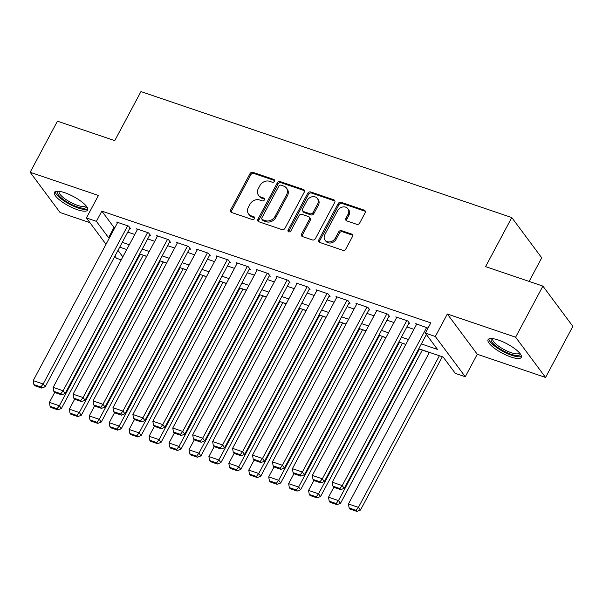 <?xml version="1.0" encoding="UTF-8"?>
<svg xmlns="http://www.w3.org/2000/svg" width="603" height="603" viewBox="0 0 603 603"><rect width="100%" height="100%" fill="white"/><g stroke="black" fill="none" stroke-linecap="round" stroke-linejoin="round"><path stroke-width="0.9" d="M274.418 181.292A1.658 1.372 -36.6 0 0 273.792 179.423L253.004 172.36A2.367 1.96 -36.6 0 0 249.974 173.702L230.693 209.814A2.367 1.96 -36.6 0 0 230.745 211.894A2.367 1.96 -36.6 0 0 231.575 212.49L252.371 219.552A1.658 1.372 -36.6 0 0 253.871 216.741L251.18 215.829A7.575 6.271 -36.6 0 1 248.526 213.929A7.575 6.271 -36.6 0 1 248.346 207.281L249.951 204.266A7.575 6.271 -36.6 0 1 259.637 199.977L262.328 200.889A1.658 1.372 -36.6 0 0 263.828 198.086L261.137 197.166A7.575 6.271 -36.6 0 1 258.491 195.266A7.575 6.271 -36.6 0 1 258.303 188.618L259.916 185.611A7.575 6.271 -36.6 0 1 269.601 181.315L272.292 182.234A1.658 1.372 -36.6 0 0 274.418 181.292M273.792 179.423L274.606 180.508L253.81 173.445A2.367 1.96 -36.6 0 0 250.78 174.787L231.499 210.907A2.367 1.96 -36.6 0 0 231.266 212.354M253.871 216.741L254.677 217.834L251.986 216.914L251.18 215.829M263.828 198.086L264.642 199.171L261.951 198.259L261.137 197.166M498.357 340.039A18.821 5.239 -151.9 0 0 488.068 339.662A18.821 5.239 -151.9 0 0 494.294 348.15A18.821 5.239 -151.9 0 0 510.982 357.014A18.821 5.239 -151.9 0 0 521.271 357.391A18.821 5.239 -151.9 0 0 515.045 348.903A18.821 5.239 -151.9 0 0 498.357 340.039M64.732 192.719A18.821 5.239 -151.9 0 0 54.443 192.342A18.821 5.239 -151.9 0 0 60.669 200.829A18.821 5.239 -151.9 0 0 77.357 209.693A18.821 5.239 -151.9 0 0 87.646 210.07A18.821 5.239 -151.9 0 0 81.42 201.59A18.821 5.239 -151.9 0 0 64.732 192.719M356.705 224.301A2.367 1.96 -36.6 0 0 359.727 222.959L365.139 212.829A2.367 1.96 -36.6 0 0 365.086 210.749A2.367 1.96 -36.6 0 0 364.257 210.153L341.162 202.306A2.367 1.96 -36.6 0 0 338.132 203.648L318.851 239.768A2.367 1.96 -36.6 0 0 318.904 241.848A2.367 1.96 -36.6 0 0 319.733 242.436L342.828 250.283A2.367 1.96 -36.6 0 0 345.858 248.941L352.393 236.7A2.367 1.96 -36.6 0 0 352.333 234.627A2.367 1.96 -36.6 0 0 351.504 234.032L341.622 230.67A2.367 1.96 -36.6 0 0 338.592 232.012L335.351 238.087A6.332 5.239 -36.6 0 1 325.032 240.084A6.332 5.239 -36.6 0 1 324.881 234.529L337.582 210.749A6.332 5.239 -36.6 0 1 347.901 208.751A6.332 5.239 -36.6 0 1 348.052 214.306L345.934 218.271A2.367 1.96 -36.6 0 0 345.986 220.351A2.367 1.96 -36.6 0 0 346.815 220.939L356.705 224.301M542.904 286.101L572.85 326.359L545.564 377.463L515.618 337.198L542.904 286.101L485.581 266.624L511.781 217.562L140.951 91.581L114.758 140.642L57.436 121.173L30.15 172.277L98.432 195.47L86.425 217.954L96.397 221.346L101.854 211.125L430.813 322.884L425.356 333.105L435.328 336.489L465.275 376.747L455.303 373.363L443.16 357.044L418.776 348.753M515.618 337.198L447.328 314.005L435.328 336.489M304.281 192.146A2.367 1.96 -36.6 0 0 304.221 190.073A2.367 1.96 -36.6 0 0 303.392 189.478L280.305 181.631A2.367 1.96 -36.6 0 0 277.274 182.973L257.986 219.093A2.367 1.96 -36.6 0 0 258.046 221.165A2.367 1.96 -36.6 0 0 258.875 221.761L281.963 229.607A2.367 1.96 -36.6 0 0 284.993 228.266L304.281 192.146M310.733 191.973L333.821 199.819A2.367 1.96 -36.6 0 1 334.65 200.407A2.367 1.96 -36.6 0 1 334.71 202.487L315.422 238.6A2.367 1.96 -36.6 0 1 312.399 239.941L302.518 236.587A2.367 1.96 -36.6 0 1 301.688 235.992A2.367 1.96 -36.6 0 1 301.628 233.919L309.452 219.266A2.367 1.96 -36.6 0 0 309.392 217.193A2.367 1.96 -36.6 0 0 308.563 216.598L302.005 214.374A2.367 1.96 -36.6 0 0 298.982 215.716L290.834 230.964A1.658 1.372 -36.6 0 1 288.098 230.029L307.703 193.314A2.367 1.96 -36.6 0 1 310.733 191.973L311.54 193.058L334.635 200.905L333.821 199.819M30.15 172.277L60.096 212.535L89.937 222.673M129.683 228.507L130.678 228.846L128.658 226.125L116.696 222.062L117.381 222.982M149.619 235.276L150.614 235.615L148.594 232.901L136.632 228.831L137.318 229.758M169.556 242.052L170.551 242.391L168.531 239.67L156.569 235.607L157.255 236.527M189.493 248.828L190.488 249.167L188.468 246.446L176.506 242.383L177.192 243.303M209.429 255.597L210.424 255.936L208.404 253.215L196.442 249.152L197.128 250.072M229.366 262.373L230.361 262.712L228.341 259.991L216.379 255.928L217.065 256.848M249.303 269.142L250.298 269.481L248.278 266.767L236.316 262.697L237.002 263.624M269.24 275.918L270.234 276.257L268.214 273.536L256.252 269.473L256.938 270.393M289.176 282.694L290.179 283.033L288.151 280.312L276.189 276.249L276.875 277.169M309.113 289.463L310.115 289.802L308.088 287.081L296.126 283.018L296.812 283.938M329.05 296.239L330.052 296.578L328.024 293.857L316.062 289.794L316.748 290.714M348.986 303.007L349.989 303.347L347.961 300.633L335.999 296.563L336.685 297.49M368.923 309.784L369.925 310.123L367.898 307.402L355.936 303.339L356.622 304.259M388.86 316.56L389.862 316.899L387.835 314.178L375.873 310.115L376.558 311.035M408.796 323.329L409.799 323.668L407.771 320.947L395.809 316.884L396.495 317.804M101.854 211.125L113.997 227.444L114.841 227.73M127.753 232.117L134.778 234.507M147.69 238.894L154.715 241.283M167.626 245.662L174.651 248.052M187.563 252.438L194.588 254.828M207.5 259.215L214.525 261.596M227.437 265.983L234.461 268.373M247.373 272.76L254.398 275.149M267.31 279.528L274.335 281.918M287.247 286.304L294.272 288.694M307.183 293.081L314.208 295.462M327.12 299.849L334.152 302.239M347.057 306.626L354.089 309.015M366.993 313.394L374.026 315.784M386.93 320.17L393.963 322.56M406.874 326.947L413.899 329.328M416.432 324.58L415.746 323.66L428.009 328.13M143.205 255.257L146.635 256.426M163.142 262.034L166.571 263.194M183.078 268.802L186.508 269.971M203.015 275.579L206.445 276.739M222.952 282.355L226.381 283.516M242.888 289.123L246.318 290.292M262.825 295.9L266.255 297.06M282.762 302.668L286.191 303.837M302.698 309.445L306.128 310.605M322.643 316.221L326.065 317.382M342.579 322.989L346.001 324.158M362.516 329.766L365.938 330.926M382.453 336.534L385.875 337.703M402.389 343.311L405.811 344.471M422.326 350.087L429.351 352.469M442.263 356.855L443.288 357.202M529.133 281.42L541.728 257.828L511.781 217.562M447.328 314.005L477.282 354.262L545.564 377.463M477.282 354.262L465.275 376.747M121.233 259.87L116.379 258.22L114.887 256.215M421.354 343.936L437.499 349.423L425.356 333.105M96.397 221.346L108.54 237.665L109.384 237.951M122.296 242.338L129.321 244.728M142.233 249.114L149.258 251.504M162.169 255.883L169.194 258.272M182.106 262.659L189.131 265.049M202.043 269.435L209.068 271.817M221.979 276.204L229.004 278.594M241.916 282.98L248.941 285.37M261.853 289.749L268.878 292.138M281.789 296.525L288.814 298.915M301.726 303.301L308.751 305.683M321.663 310.07L328.695 312.46M341.599 316.846L348.632 319.236M361.536 323.615L368.569 326.004M381.473 330.391L388.505 332.781M401.41 337.167L408.442 339.549M106.007 244.283L86.425 217.954M118 250.388L122.831 256.886M405.864 344.373L398.839 341.984M385.928 337.597L378.903 335.208M365.991 330.821L358.966 328.439M346.054 324.052L339.029 321.663M326.117 317.276L319.093 314.887M306.181 310.507L299.156 308.118M286.244 303.731L279.219 301.342M266.307 296.955L259.282 294.573M246.371 290.186L239.346 287.797M226.434 283.41L219.409 281.021M206.497 276.641L199.472 274.252M186.561 269.865L179.536 267.476M166.624 263.089L159.599 260.707M146.687 256.32L139.662 253.931M126.751 249.544L119.726 247.155M113.997 227.444L108.54 237.665M258.491 195.266L259.298 196.359A7.575 6.271 -36.6 0 0 261.951 198.259M248.526 213.929L249.333 215.015A7.575 6.271 -36.6 0 0 251.986 216.914M304.507 190.699A2.367 1.96 -36.6 0 0 304.206 190.563L281.111 182.724A2.367 1.96 -36.6 0 0 278.081 184.066L258.8 220.178A2.367 1.96 -36.6 0 0 258.566 221.625M280.953 185.174A1.658 1.372 -36.6 0 0 278.835 186.108L261.906 217.811A1.658 1.372 -36.6 0 0 262.524 219.68L265.365 220.645A7.575 6.271 -36.6 0 0 275.058 216.356L286.629 194.686A7.575 6.271 -36.6 0 0 286.448 188.038A7.575 6.271 -36.6 0 0 283.794 186.139L280.953 185.174M261.943 219.266L262.757 220.359A1.658 1.372 -36.6 0 0 263.338 220.773L262.524 219.68M286.448 188.038L287.254 189.123A7.575 6.271 -36.6 0 1 287.435 195.771L275.865 217.442A7.575 6.271 -36.6 0 1 266.172 221.738L263.338 220.773M309.392 217.193L310.206 218.278A2.367 1.96 -36.6 0 1 310.259 220.359L302.435 235.004A2.367 1.96 -36.6 0 0 302.209 236.451M311.54 193.058A2.367 1.96 -36.6 0 0 308.51 194.4L288.905 231.115A1.658 1.372 -36.6 0 0 288.716 231.899M317.562 204.07A6.332 5.239 -36.6 0 0 317.412 198.508A6.332 5.239 -36.6 0 0 307.093 200.513L302.623 208.887A2.367 1.96 -36.6 0 0 302.676 210.967A2.367 1.96 -36.6 0 0 303.505 211.563L310.063 213.786A2.367 1.96 -36.6 0 0 313.093 212.444L317.562 204.07L318.376 205.156A6.332 5.239 -36.6 0 0 318.226 199.601L317.412 198.508M302.676 210.967L303.49 212.06A2.367 1.96 -36.6 0 0 304.319 212.648L303.505 211.563M318.376 205.156L313.899 213.537A2.367 1.96 -36.6 0 1 310.877 214.879L304.319 212.648M347.901 208.751L348.707 209.836A6.332 5.239 -36.6 0 1 348.858 215.399L346.74 219.356A2.367 1.96 -36.6 0 0 346.514 220.804M325.032 240.084L325.846 241.177A6.332 5.239 -36.6 0 0 336.165 239.172L335.351 238.087M352.619 235.253A2.367 1.96 -36.6 0 0 352.318 235.117L342.429 231.763A2.367 1.96 -36.6 0 0 339.406 233.105L336.165 239.172M365.373 211.382A2.367 1.96 -36.6 0 0 365.064 211.238L341.969 203.399A2.367 1.96 -36.6 0 0 338.946 204.741L319.658 240.853A2.367 1.96 -36.6 0 0 319.432 242.3M140.318 254.157L59.365 405.766L49.401 402.374L54.685 392.47M57.059 408.728L50.079 406.362L50.893 407.447L57.873 409.821L57.059 408.728L59.365 405.766L61.393 408.487L143.265 255.152M49.401 402.374L50.079 406.362M57.873 409.821L61.393 408.487M127.663 225.786L43.182 384.005L45.202 386.719L129.992 227.926M117.691 222.401L33.21 380.614L43.182 384.005L40.876 386.968L33.896 384.593L34.703 385.686L41.682 388.053L40.876 386.968M45.202 386.719L41.682 388.053M33.896 384.593L33.21 380.614M86.417 206.256A16.289 4.538 28.1 0 1 77.38 206.919A16.289 4.538 28.1 0 1 61.808 198.349A16.289 4.538 28.1 0 1 58.295 191.241M59.222 191.339A15.083 4.198 -151.9 0 0 59.162 191.453A15.083 4.198 -151.9 0 0 64.152 198.244A15.083 4.198 -151.9 0 0 77.523 205.352A15.083 4.198 -151.9 0 0 85.762 205.653A15.083 4.198 -151.9 0 0 85.814 205.54M55.242 191.611A18.701 5.208 -151.9 0 0 78.186 208.005A18.701 5.208 -151.9 0 0 87.804 209M520.042 353.577A16.289 4.538 28.1 0 1 512.309 354.654A16.289 4.538 28.1 0 1 496.623 346.604A16.289 4.538 28.1 0 1 491.927 338.562M492.855 338.66A15.083 4.198 -151.9 0 0 492.787 338.765A15.083 4.198 -151.9 0 0 497.829 345.602A15.083 4.198 -151.9 0 0 519.394 352.974A15.083 4.198 -151.9 0 0 519.447 352.861M488.867 338.931A18.701 5.208 -151.9 0 0 495.297 346.559A18.701 5.208 -151.9 0 0 521.437 356.32M160.255 260.926L79.302 412.535L69.337 409.151L74.621 399.246M76.996 415.505L70.016 413.13L70.83 414.223L77.81 416.59L76.996 415.505L79.302 412.535L81.33 415.256L163.202 261.928M69.337 409.151L70.016 413.13M77.81 416.59L81.33 415.256M180.191 267.702L99.239 419.311L89.274 415.927L94.558 406.023M96.932 422.273L89.96 419.907L90.767 420.992L97.746 423.366L96.932 422.273L99.239 419.311L101.266 422.032L183.139 268.704M89.274 415.927L89.96 419.907M97.746 423.366L101.266 422.032M200.128 274.478L119.175 426.087L109.211 422.695L114.495 412.791M116.869 429.05L109.897 426.675L110.703 427.768L117.683 430.135L116.869 429.05L119.175 426.087L121.203 428.801L203.075 275.473M109.211 422.695L109.897 426.675M117.683 430.135L121.203 428.801M220.065 281.247L139.112 432.856L129.148 429.472L134.439 419.567M136.806 435.826L129.833 433.451L130.64 434.537L137.62 436.911L136.806 435.826L139.112 432.856L141.14 435.577L223.012 282.249M129.148 429.472L129.833 433.451M137.62 436.911L141.14 435.577M147.599 232.562L63.119 390.774L65.139 393.495L149.928 234.695M137.627 229.17L53.147 387.39L63.119 390.774L60.813 393.744L53.833 391.37L54.639 392.455L61.619 394.829L60.813 393.744M65.139 393.495L61.619 394.829M53.833 391.37L53.147 387.39M167.536 239.331L83.056 397.55L85.076 400.271L169.865 241.471M157.564 235.946L73.084 394.158L83.056 397.55L80.749 400.513L73.77 398.146L74.576 399.231L81.556 401.606L80.749 400.513M85.076 400.271L81.556 401.606M73.77 398.146L73.084 394.158M187.473 246.107L102.992 404.319L105.012 407.04L189.802 248.24M177.501 242.715L93.02 400.935L102.992 404.319L100.686 407.289L93.706 404.915L94.513 406.007L101.492 408.374L100.686 407.289M105.012 407.04L101.492 408.374M93.706 404.915L93.02 400.935M207.409 252.876L122.929 411.095L124.949 413.816L209.738 255.016M197.437 249.491L112.957 407.711L122.929 411.095L120.623 414.057L113.643 411.691L114.449 412.776L121.429 415.15L120.623 414.057M124.949 413.816L121.429 415.15M113.643 411.691L112.957 407.711M240.002 288.023L159.049 439.632L149.084 436.24L154.376 426.336M156.742 442.594L149.77 440.228L150.577 441.313L157.556 443.687L156.742 442.594L159.049 439.632L161.076 442.353L242.949 289.018M149.084 436.24L149.77 440.228M157.556 443.687L161.076 442.353M227.346 259.652L142.866 417.871L144.886 420.585L229.675 261.792M217.374 256.267L132.894 414.48L142.866 417.871L140.559 420.834L133.58 418.459L134.386 419.552L141.366 421.919L140.559 420.834M144.886 420.585L141.366 421.919M133.58 418.459L132.894 414.48M259.938 294.792L178.993 446.401L169.021 443.017L174.312 433.112M176.679 449.371L169.707 446.996L170.513 448.089L177.493 450.456L176.679 449.371L178.993 446.401L181.013 449.122L262.885 295.794M169.021 443.017L169.707 446.996M177.493 450.456L181.013 449.122M247.283 266.428L162.802 424.64L164.823 427.361L249.612 268.561M237.311 263.036L152.83 421.256L162.802 424.64L160.496 427.61L153.516 425.236L154.323 426.321L161.303 428.695L160.496 427.61M164.823 427.361L161.303 428.695M153.516 425.236L152.83 421.256M279.875 301.568L198.93 453.177L188.958 449.793L194.249 439.889M196.616 456.139L189.644 453.773L190.45 454.858L197.43 457.232L196.616 456.139L198.93 453.177L200.95 455.898L282.822 302.57M188.958 449.793L189.644 453.773M197.43 457.232L200.95 455.898M267.219 273.197L182.739 431.416L184.759 434.137L269.556 275.337M257.247 269.812L172.767 428.024L182.739 431.416L180.433 434.379L173.453 432.012L174.259 433.097L181.239 435.472L180.433 434.379M184.759 434.137L181.239 435.472M173.453 432.012L172.767 428.024M299.812 308.344L218.866 459.953L208.894 456.561L214.186 446.657M216.56 462.916L209.58 460.541L210.387 461.634L217.366 464.001L216.56 462.916L218.866 459.953L220.886 462.667L302.759 309.339M208.894 456.561L209.58 460.541M217.366 464.001L220.886 462.667M287.156 279.973L202.676 438.185L204.696 440.906L289.493 282.106M277.184 276.581L192.704 434.801L202.676 438.185L200.369 441.155L193.39 438.78L194.196 439.873L201.176 442.24L200.369 441.155M204.696 440.906L201.176 442.24M193.39 438.78L192.704 434.801M319.748 315.113L238.803 466.722L228.831 463.338L234.122 453.433M236.497 469.692L229.517 467.317L230.323 468.403L237.303 470.777L236.497 469.692L238.803 466.722L240.823 469.443L322.695 316.115M228.831 463.338L229.517 467.317M237.303 470.777L240.823 469.443M307.093 286.742L222.613 444.961L224.633 447.682L309.429 288.882M297.121 283.357L212.64 441.577L222.613 444.961L220.306 447.923L213.326 445.557L214.133 446.642L221.113 449.016L220.306 447.923M224.633 447.682L221.113 449.016M213.326 445.557L212.64 441.577M339.693 321.889L258.74 473.498L248.768 470.106L254.059 460.202M256.433 476.46L249.454 474.094L250.26 475.179L257.24 477.553L256.433 476.46L258.74 473.498L260.76 476.219L342.632 322.884M248.768 470.106L249.454 474.094M257.24 477.553L260.76 476.219M327.03 293.518L242.549 451.737L244.569 454.451L329.366 295.658M317.057 290.133L232.577 448.346L242.549 451.737L240.243 454.7L233.263 452.325L234.077 453.418L241.049 455.785L240.243 454.7M244.569 454.451L241.049 455.785M233.263 452.325L232.577 448.346M359.629 328.658L278.676 480.267L268.704 476.883L273.996 466.978M276.37 483.237L269.39 480.862L270.197 481.955L277.176 484.322L276.37 483.237L278.676 480.267L280.697 482.988L362.569 329.66M268.704 476.883L269.39 480.862M277.176 484.322L280.697 482.988M346.966 300.294L262.486 458.506L264.506 461.227L349.303 302.427M336.994 296.902L252.514 455.122L262.486 458.506L260.179 461.476L253.2 459.102L254.014 460.187L260.986 462.561L260.179 461.476M264.506 461.227L260.986 462.561M253.2 459.102L252.514 455.122M379.566 335.434L298.613 487.043L288.641 483.659L293.932 473.754M296.307 490.005L289.327 487.639L290.133 488.724L297.113 491.098L296.307 490.005L298.613 487.043L300.633 489.764L382.506 336.436M288.641 483.659L289.327 487.639M297.113 491.098L300.633 489.764M366.903 307.063L282.423 465.282L284.45 468.003L369.24 309.203M356.931 303.678L272.458 461.89L282.423 465.282L280.116 468.245L273.136 465.878L273.95 466.963L280.923 469.338L280.116 468.245M284.45 468.003L280.923 469.338M273.136 465.878L272.458 461.89M399.503 342.21L318.55 493.819L308.578 490.427L313.869 480.523M316.243 496.782L309.264 494.407L310.07 495.5L317.05 497.867L316.243 496.782L318.55 493.819L320.57 496.533L402.442 343.205M308.578 490.427L309.264 494.407M317.05 497.867L320.57 496.533M386.84 313.839L302.359 472.051L304.387 474.772L389.176 315.972M376.867 310.447L292.395 468.667L302.359 472.051L300.053 475.021L293.073 472.646L293.887 473.739L300.859 476.106L300.053 475.021M304.387 474.772L300.859 476.106M293.073 472.646L292.395 468.667M419.439 348.979L338.487 500.588L328.514 497.204L333.806 487.299M336.18 503.558L329.2 501.183L330.007 502.269L336.987 504.643L336.18 503.558L338.487 500.588L340.507 503.309L422.379 349.981M328.514 497.204L329.2 501.183M336.987 504.643L340.507 503.309M406.776 320.608L322.296 478.827L324.324 481.548L409.113 322.748M396.812 317.223L312.331 475.443L322.296 478.827L319.989 481.789L313.01 479.423L313.824 480.508L320.796 482.882L319.989 481.789M324.324 481.548L320.796 482.882M313.01 479.423L312.331 475.443M439.376 355.755L358.423 507.364L348.451 503.972L429.404 352.363M356.117 510.326L349.137 507.96L349.944 509.045L356.923 511.419L356.117 510.326L358.423 507.364L360.443 510.085L442.316 356.75M348.451 503.972L349.137 507.96M356.923 511.419L360.443 510.085M426.713 327.384L342.233 485.603L344.26 488.317L426.389 334.492M416.748 323.999L332.268 482.212L342.233 485.603L339.926 488.566L332.946 486.191L333.761 487.284L340.733 489.651L339.926 488.566M344.26 488.317L340.733 489.651M332.946 486.191L332.268 482.212M231.499 210.907L230.693 209.814M250.78 174.787L249.974 173.702M253.81 173.445L253.004 172.36M258.8 220.178L257.986 219.093M278.081 184.066L277.274 182.973M281.111 182.724L280.305 181.631M304.206 190.563L303.392 189.478M266.172 221.738L265.365 220.645M275.865 217.442L275.058 216.356M287.435 195.771L286.629 194.686M302.435 235.004L301.628 233.919M310.259 220.359L309.452 219.266M288.905 231.115L288.098 230.029M308.51 194.4L307.703 193.314M310.877 214.879L310.063 213.786M313.899 213.537L313.093 212.444M346.74 219.356L345.934 218.271M348.858 215.399L348.052 214.306M339.406 233.105L338.592 232.012M342.429 231.763L341.622 230.67M352.318 235.117L351.504 234.032M319.658 240.853L318.851 239.768M338.946 204.741L338.132 203.648M341.969 203.399L341.162 202.306M365.064 211.238L364.257 210.153"/></g></svg>
